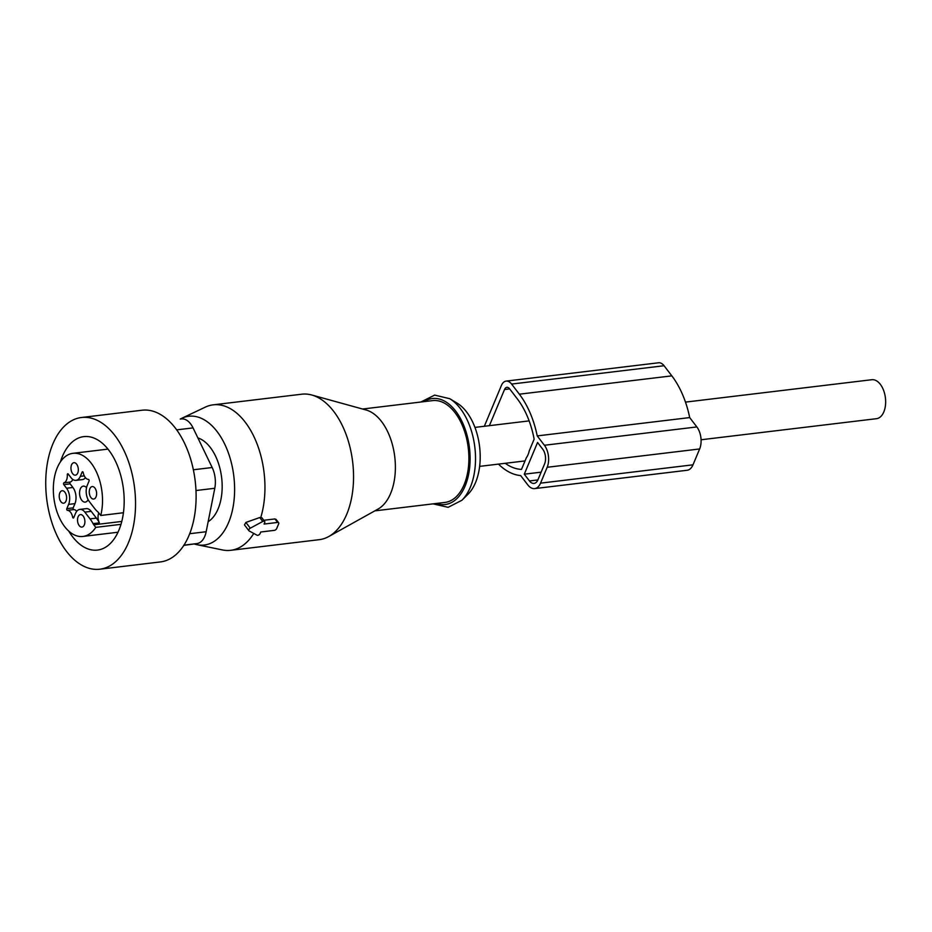 <?xml version="1.0" encoding="UTF-8"?>
<svg xmlns="http://www.w3.org/2000/svg" width="932" height="932" viewBox="0 0 932 932"><rect width="100%" height="100%" fill="white"/><g stroke="black" fill="none" stroke-linecap="round" stroke-linejoin="round"><path stroke-width="1.4" d="M871.665 379.732A19.619 11.37 83.1 0 1 871.781 379.72A19.619 11.37 83.1 0 1 885.4 397.743A19.619 11.37 83.1 0 1 876.581 418.678A19.619 11.37 83.1 0 1 876.464 418.689A19.619 11.37 83.1 0 1 876.348 418.701M489.382 425.679L504.515 389.529A6.279 3.635 83.1 0 1 506.868 387.339A6.279 3.635 83.1 0 1 509.606 388.819L517.377 398.954A69.597 40.321 83.1 0 1 534.141 439.158L529.248 450.855A19.619 11.37 83.1 0 1 526.382 457.705L521.489 469.39A69.597 40.321 83.1 0 1 505.26 463.297M73.605 474.633A6.279 3.635 83.1 0 1 70.96 467.841A6.279 3.635 83.1 0 1 73.896 462.691A6.279 3.635 83.1 0 1 75.678 463.216A6.279 3.635 83.1 0 1 78.335 470.019A6.279 3.635 83.1 0 1 75.399 475.157A6.279 3.635 83.1 0 1 73.605 474.633M82.971 472.023L82.109 472.116L80.338 476.357A11.51 6.664 83.1 0 1 76.016 480.353A11.51 6.664 83.1 0 1 70.995 477.65L68.234 474.038A1.048 0.606 83.1 0 0 67.29 474.819A8.376 4.846 83.1 0 1 63.935 482.823A1.048 0.606 83.1 0 0 63.795 484.64L66.556 488.24A11.51 6.664 83.1 0 1 68.607 504.398L66.824 508.627L73.185 507.87A1.048 0.606 -96.9 0 0 73.768 509.583L67.419 510.34A8.376 4.846 83.1 0 1 72.638 517.167A1.048 0.606 83.1 0 0 73.745 517.644L75.515 513.415A11.51 6.664 83.1 0 1 79.826 509.408A11.51 6.664 83.1 0 1 84.859 512.122L90.031 518.879A31.397 18.186 83.1 0 1 93.049 523.621A7.852 4.543 83.1 0 0 93.806 524.809L95.763 527.372A41.858 24.255 83.1 0 1 82.925 536.448A41.858 24.255 83.1 0 1 71.007 532.929A41.858 24.255 83.1 0 1 53.357 487.622A41.858 24.255 83.1 0 1 72.929 453.325A41.858 24.255 83.1 0 1 84.835 456.843A41.858 24.255 83.1 0 1 100.749 515.478L123.443 512.74M82.109 472.116A1.048 0.606 83.1 0 1 83.216 472.606A8.376 4.846 83.1 0 0 88.435 479.421A1.048 0.606 83.1 0 1 89.018 481.145L87.247 485.374A11.51 6.664 83.1 0 0 89.286 501.533L94.47 508.29A31.397 18.186 83.1 0 0 97.918 511.983A7.852 4.543 83.1 0 1 98.78 512.915L100.749 515.478M67.419 510.34A1.048 0.606 83.1 0 1 66.824 508.627M89.402 490.255A6.279 3.635 83.1 0 1 92.186 486.574A6.279 3.635 83.1 0 1 96.474 495.358A6.279 3.635 83.1 0 1 93.689 499.039A6.279 3.635 83.1 0 1 89.402 490.255M82.237 515.14A6.279 3.635 83.1 0 1 84.894 521.932A6.279 3.635 83.1 0 1 81.958 527.081A6.279 3.635 83.1 0 1 80.164 526.545A6.279 3.635 83.1 0 1 77.519 519.753A6.279 3.635 83.1 0 1 80.455 514.604A6.279 3.635 83.1 0 1 82.237 515.14M66.452 499.517A6.279 3.635 83.1 0 1 63.656 503.198A6.279 3.635 83.1 0 1 59.368 494.414A6.279 3.635 83.1 0 1 62.164 490.733A6.279 3.635 83.1 0 1 66.452 499.517M98.804 512.938A7.852 4.543 -96.9 0 0 98.664 521.081A7.852 4.543 -96.9 0 0 99.398 522.864A31.397 18.186 -96.9 0 0 96.392 518.122L90.031 518.879M95.763 527.372L120.985 524.332M76.016 480.353L82.377 479.596A11.51 6.664 -96.9 0 0 85.453 477.72M73.185 507.87L74.956 503.63A11.51 6.664 -96.9 0 0 72.917 487.483L70.156 483.871A1.048 0.606 -96.9 0 1 70.296 482.054A8.376 4.846 -96.9 0 0 72.812 479.444M76.75 511.284A8.376 4.846 -96.9 0 0 73.768 509.583M79.826 509.408L86.187 508.651A11.51 6.664 83.1 0 1 91.208 511.353L96.392 518.122M86.536 487.681A8.039 4.66 -96.9 0 0 85.604 486.819A8.039 4.66 -96.9 0 0 83.437 486.131A8.039 4.66 -96.9 0 0 79.558 492.632A8.039 4.66 -96.9 0 0 82.948 501.428A8.039 4.66 -96.9 0 0 85.348 502.092A8.039 4.66 -96.9 0 0 88.109 499.645M197.875 437.912A43.699 25.315 83.1 0 1 221.14 498.364A43.699 25.315 83.1 0 1 208.162 521.687M56.747 535.026A76.401 44.258 -96.9 0 0 99.747 569.219A76.401 44.258 -96.9 0 0 124.515 451.682A76.401 44.258 -96.9 0 0 81.515 417.501A76.401 44.258 -96.9 0 0 56.747 535.026M68.735 531.089A57.143 33.098 -96.9 0 0 97.452 550.09A57.143 33.098 -96.9 0 0 122.838 516.549A57.143 33.098 -96.9 0 0 83.81 436.619A57.143 33.098 -96.9 0 0 60.429 461.888M99.747 569.219L160.327 561.938A76.401 44.258 -96.9 0 0 185.095 444.413A76.401 44.258 -96.9 0 0 142.095 410.22L81.515 417.501M181.46 418.946L181.332 418.957A20.935 12.128 83.1 0 1 181.46 418.946A20.935 12.128 83.1 0 1 193.052 427.905L212.17 467.515A20.935 12.128 83.1 0 1 214.791 488.275L206.158 531.729A20.935 12.128 83.1 0 1 197.071 543.554L183.732 545.406M278.668 523.819A2.097 1.223 142.5 0 0 278.633 522.747A2.097 1.223 142.5 0 0 277.631 522.433L264.082 524.064L264.723 522.537A2.097 1.223 142.5 0 0 264.688 521.466A2.097 1.223 142.5 0 0 262.754 521.466L250.289 528.188A2.097 1.223 142.5 0 0 248.902 530.727A2.097 1.223 142.5 0 0 249.135 530.925L257.011 535.201A2.097 1.223 142.5 0 0 260.121 533.523L260.762 531.997L274.311 530.366A2.097 1.223 142.5 0 0 276.676 528.572L278.668 523.819M263.779 520.277L274.952 518.938L276.047 520.394M248.902 530.727L244.452 524.914L245.885 522.433L259.748 517.54L261.845 517.749M180.249 419.085A64.844 37.571 83.1 0 1 181.81 418.282L205.308 407.133A73.267 42.441 83.1 0 1 213.172 404.838L301.77 394.201A73.267 42.441 83.1 0 1 311.731 394.993A73.267 42.441 83.1 0 1 348.265 440.883A73.267 42.441 83.1 0 1 328.74 536.541A73.267 42.441 83.1 0 1 319.245 539.675L230.658 550.323A73.267 42.441 83.1 0 1 222.48 549.95L197.001 544.696A64.844 37.571 83.1 0 1 194.217 543.95M213.172 404.838A73.267 42.441 83.1 0 1 259.679 451.531A73.267 42.441 83.1 0 1 260.809 517.388M328.74 536.541L378.019 509.082A51.283 29.707 -96.9 0 0 391.685 442.118A51.283 29.707 -96.9 0 0 366.113 409.998L311.731 394.993M253.76 533.442A73.267 42.441 83.1 0 1 230.658 550.323M181.81 418.282A64.844 37.571 83.1 0 1 229.924 457.577A64.844 37.571 83.1 0 1 197.001 544.696M362.583 409.02L432.634 400.609A51.283 29.707 83.1 0 1 465.185 433.287A51.283 29.707 83.1 0 1 444.879 502.441L374.827 510.864M461.911 500.263L467.981 494.263A50.351 29.172 -96.9 0 0 476.567 432.192A50.351 29.172 -96.9 0 0 457.018 403.078L449.702 398.686A56.095 32.492 83.1 0 1 471.476 431.12A56.095 32.492 83.1 0 1 461.911 500.263L448.129 507.323L433.077 503.863M524.285 474.19L537.566 442.467L542.739 449.224A10.462 6.058 83.1 0 1 544.591 463.903L537.95 479.77A10.462 6.058 83.1 0 1 534.024 483.405A10.462 6.058 83.1 0 1 529.458 480.947L524.285 474.19L541.131 472.163M484.325 426.285L501.404 385.475A12.559 7.27 83.1 0 1 506.123 381.106A12.559 7.27 83.1 0 1 511.598 384.066L664.062 365.74A12.559 7.27 83.1 0 0 658.586 362.781L506.123 381.106M511.598 384.066L519.357 394.189A75.876 43.955 83.1 0 1 537.228 435.908L544.393 445.263A15.704 9.099 83.1 0 1 547.177 467.282L540.537 483.149A15.704 9.099 83.1 0 1 534.653 488.601A15.704 9.099 83.1 0 1 527.803 484.908L520.639 475.565A75.876 43.955 83.1 0 1 498.48 464.113M540.537 483.149L693 464.823A15.704 9.099 83.1 0 1 687.117 470.276L534.653 488.601M693 464.823L699.641 448.956A15.704 9.099 83.1 0 0 696.856 426.938L689.692 417.583L537.228 435.908M519.357 394.189L671.832 375.864A75.876 43.955 83.1 0 1 689.692 417.583M671.832 375.864L664.062 365.74M121.777 521.442L93.806 524.809M99.398 522.864L93.049 523.621M80.338 476.357L84.276 475.879M68.688 474.644L67.29 474.819M70.296 482.054L63.935 482.823M70.156 483.871L63.795 484.64M66.556 488.24L72.917 487.483M74.956 503.63L68.607 504.398M74.012 516.992L72.638 517.167M84.859 512.122L91.208 511.353M197.071 543.554L183.907 545.138M214.791 488.275L195.953 490.535M206.158 531.729L189.65 533.721M176.684 429.862L193.052 427.905M212.17 467.515L193.343 469.775M274.952 518.938L277.631 522.433M259.748 517.54L262.754 521.466M245.885 522.433L250.289 528.188M424.13 401.634A53.38 30.919 83.1 0 1 466.268 432.541A53.38 30.919 83.1 0 1 465.091 486.085A53.38 30.919 83.1 0 1 436.362 503.466M529.458 480.947L537.88 479.933M504.515 389.529L509.676 388.9M547.177 467.282L699.641 448.956M544.393 445.263L696.856 426.938M474.947 427.404L529.143 420.891M685.486 402.111L871.781 379.72M479.63 466.373L525.042 460.921M701.074 439.764L876.464 418.689M82.925 536.448L117.991 532.23M72.929 453.325L108.007 449.108M275.977 519.287L278.633 522.747M261.869 517.784L264.688 521.466M449.702 398.686L434.65 395.098L420.833 402.03"/></g></svg>

